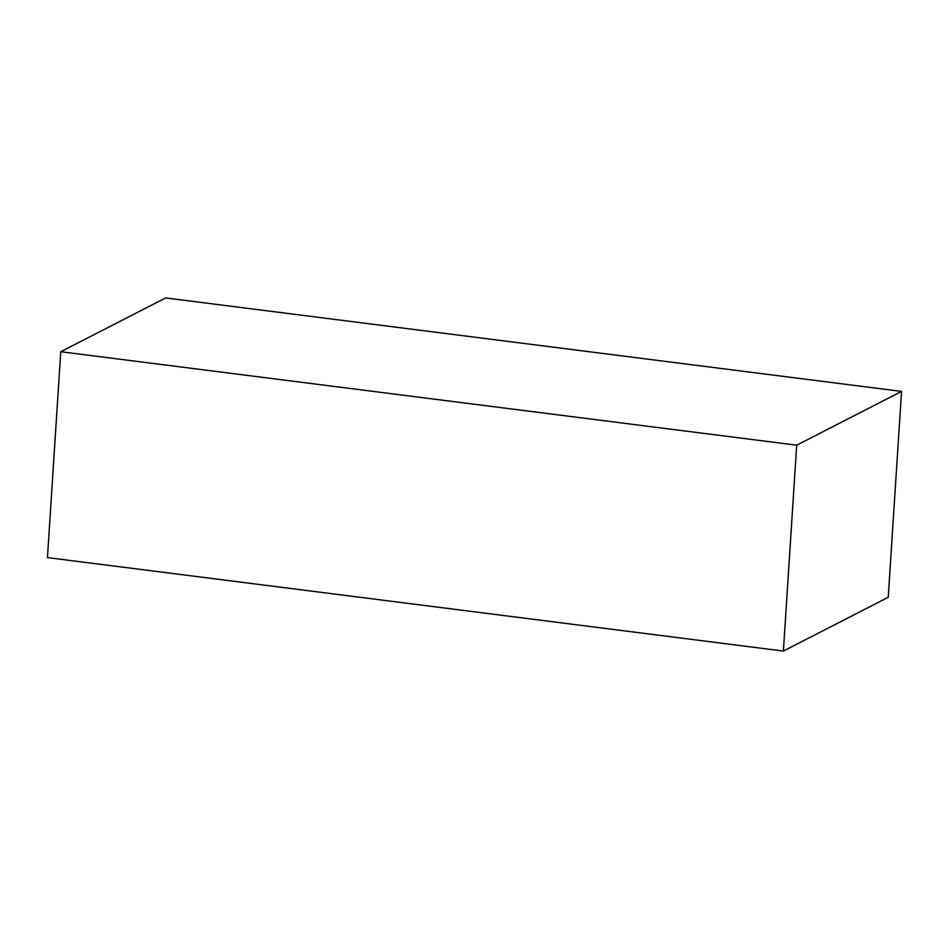 <?xml version="1.0" encoding="UTF-8"?>
<svg xmlns="http://www.w3.org/2000/svg" width="949" height="949" viewBox="0 0 949 949"><rect width="100%" height="100%" fill="white"/><g stroke="black" fill="none" stroke-linecap="round" stroke-linejoin="round"><path stroke-width="1.42" d="M901.55 391.403L165.612 297.939L60.76 351.723L796.697 445.188L901.55 391.403L888.24 597.277L783.388 651.061L796.697 445.188M783.388 651.061L47.45 557.597L60.76 351.723"/></g></svg>
